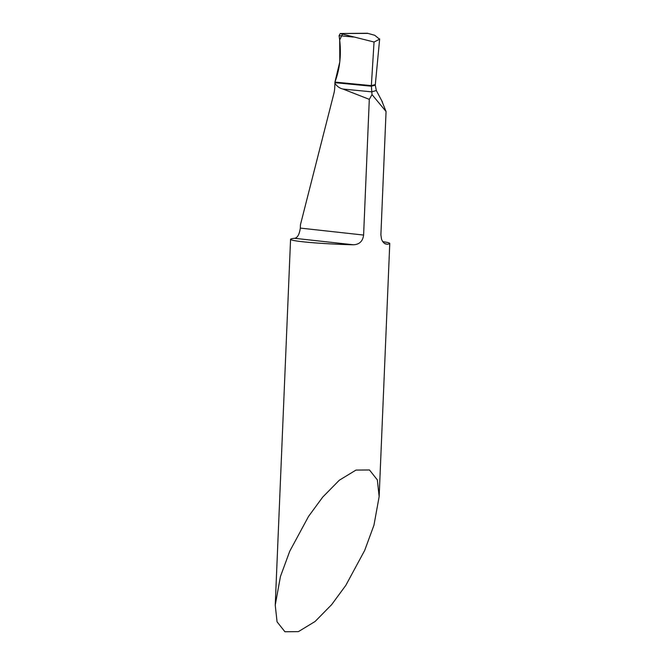 <?xml version="1.0" encoding="UTF-8"?>
<svg xmlns="http://www.w3.org/2000/svg" width="665" height="665" viewBox="0 0 665 665"><rect width="100%" height="100%" fill="white"/><g stroke="black" fill="none" stroke-linecap="round" stroke-linejoin="round"><path stroke-width="1" d="M382.466 102.069L376.34 90.548L371.602 91.837L342.99 89.052C339.79 88.362 337.097 86.45 334.911 83.333L334.936 82.086L371.353 85.627L372.018 94.596L369.299 99.359L363.605 235.061C362.799 241.254 359.399 244.496 353.414 244.787A49.642 2.943 -177.6 0 1 302.708 241.761A49.642 2.943 -177.6 0 1 290.563 239.309A49.642 2.943 -177.6 0 1 294.703 238.311C297.563 237.696 299.433 234.288 300.322 228.087L300.464 224.67L333.88 93.507A19.859 13.034 -90.6 0 0 334.736 87.622L334.911 83.333M364.653 550.487L345.833 585.333L331.669 604.618L315.102 621.476L298.427 631.625L284.919 631.75L277.064 621.833L275.235 605.158L280.439 576.522L289.74 551.227L308.56 516.381L322.716 497.096L339.291 480.238L355.966 470.089L369.474 469.964L377.329 479.881L379.158 496.556L373.954 525.192L364.653 550.487M381.644 100.523L386.057 111.52L372.018 94.596M382.741 241.661A49.642 2.943 -177.6 0 1 389.765 243.473A49.642 2.943 -177.6 0 1 387.271 244.279L384.478 243.432L382.757 241.678L381.569 239.408L380.887 234.886L386.057 111.52M369.299 99.359L342.99 89.052M371.353 85.627L375.318 84.571L371.353 85.627L334.936 82.086L339.807 61.82L339.69 39.95L342.791 33.491L367.861 33.425M374.395 35.178L367.496 33.275L374.237 35.154M374.752 35.295L379.574 39.227L374.046 42.02L340.264 33.516L367.238 33.25M340.264 33.516L339.067 35.652C341.702 52.161 340.322 67.639 334.936 82.086M374.046 42.02L371.319 86.209L334.927 82.668M363.605 235.061L300.322 228.087M353.414 244.787L294.703 238.311M387.271 244.279A107.231 6.359 2.4 0 0 385.11 243.822M376.34 90.548L375.268 85.153L371.319 86.209M353.281 37.032L339.067 35.652M275.235 605.158L290.563 239.309M379.158 496.556L389.765 243.473M375.268 85.153L379.673 38.869"/></g></svg>
